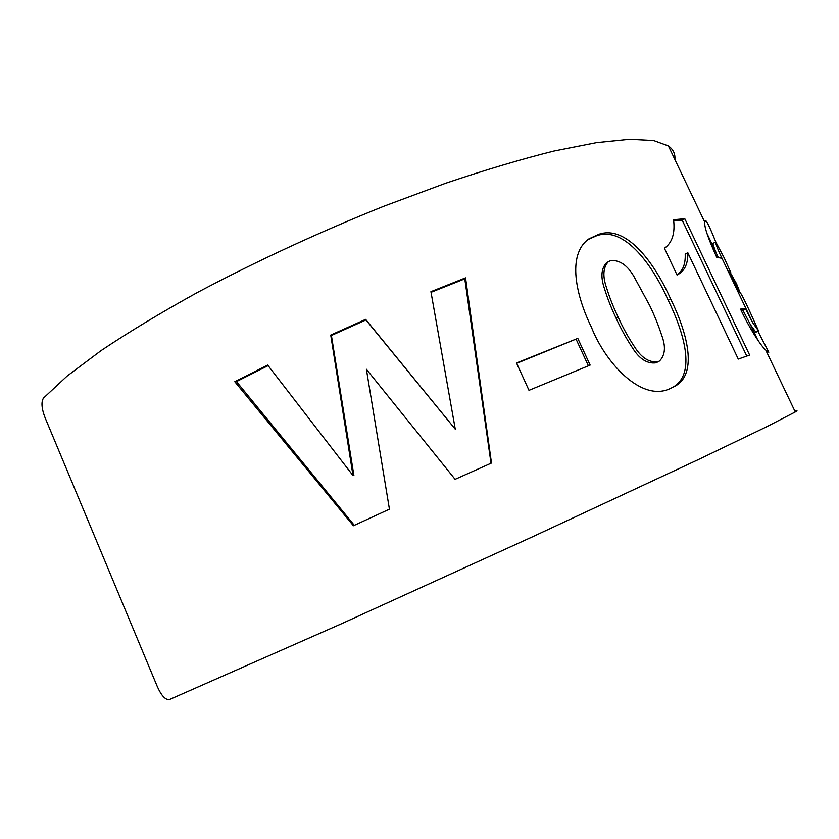 <?xml version="1.0" encoding="UTF-8"?>
<svg xmlns="http://www.w3.org/2000/svg" width="839" height="839" viewBox="0 0 839 839"><rect width="100%" height="100%" fill="white"/><g stroke="black" fill="none" stroke-linecap="round" stroke-linejoin="round"><path stroke-width="1.26" d="M455.105 479.331L366.37 369.233L389.432 509.168L353.418 525.759L234.794 381.703L267.704 365.091L353.009 475.566L330.734 335.086L365.647 319.386L455.283 429.222L430.921 291.668L465.54 277.856L491.486 463.034L455.105 479.331M516.499 362.983L577.788 338.39L590.132 365.091L528.99 390.334L516.499 362.983M591.296 326.916C576.666 297.184 566.262 254.867 588.905 238.884L598.595 234.385C627.614 224.044 656.318 266.403 670.592 298.936C685.998 329.926 699.716 374.75 673.539 386.947L670.644 388.352C641.562 402.951 605.003 362.27 591.296 326.916M673.57 219.713L684.813 218.748L749.636 355.075L738.268 359.082L687.802 252.696C688.158 263.845 684.572 271.28 677.052 275.003L664.415 248.281C672.175 242.838 675.217 233.315 673.57 219.713M757.921 331.279L768.818 352.233L765.755 350.062C761.246 346.308 749.447 328.469 740.554 309.098L745.546 308.878L752.646 322.575L758.54 330.954L750.234 312.454C744.392 299.754 741.005 293.157 740.082 292.654L739.201 292.287L729.458 271.857L730.738 272.444L724.361 258.202L715.782 241.989C715.279 242.44 716.621 246.351 719.82 253.735L721.918 258.265L716.758 257.363C708.231 238.727 704.204 226.939 704.676 221.999L705.085 220.709L706.071 221.014C707.434 222.272 710.675 229.267 715.793 241.989L713.129 243.3C712.657 243.562 713.601 246.582 715.971 252.371L718.268 257.5M730.318 272.644L736.506 283.697L740.082 292.654M704.676 221.999L668.389 145.913L653.623 140.532L629.711 139.264L596.424 142.64L553.981 151.041C521.428 159.158 485.341 169.887 445.729 183.227L383.601 206.331C318.159 232.655 256.136 261.349 197.522 292.423C160.941 312.643 128.828 332.024 101.162 350.545L67.12 376.071L43.471 398.095C41.048 402.101 41.604 408.666 45.117 417.791L157.354 686.669C161.466 695.793 165.493 700.093 169.468 699.548L341.284 623.859L532.817 536.666L698.247 459.636L766.122 427.03L795.278 411.959C797.784 410.407 797.627 410.072 794.806 410.974M668.389 145.913C673.235 149.394 675.395 153.904 674.85 159.441M741.068 310.157L742.851 310.168L750.538 324.882L755.845 332.213L758.645 330.944M745.546 308.878L742.851 310.168M758.54 330.954L755.845 332.213M729.458 271.857L728.651 272.245M730.486 272.402L729.049 273.094M706.071 221.014L704.708 221.685M736.506 283.697L735.363 284.232M673.665 220.856L682.201 220.175L684.813 218.748M676.958 274.804C682.852 270.945 685.61 264.054 685.211 254.112L687.802 252.696M682.201 220.175L746.762 356.061M587.961 239.597L596.571 235.769C625.349 225.492 653.959 267.777 668.201 300.268C683.103 330.702 697.251 374.414 672.27 387.576M598.595 234.385L596.571 235.769M670.592 298.936L668.201 300.268M607.331 262.471L606.272 263.058C601.123 268.805 600.567 277.457 604.604 289.025C607.53 298.527 611.348 308.207 616.046 318.065C620.776 328.521 626.188 338.358 632.291 347.587C639.266 358.903 647.163 363.979 655.993 362.815L659.506 361.001C665.254 355.17 665.956 346.559 661.646 335.17C658.437 325.343 654.493 315.527 649.795 305.721L633.98 276.576C627.446 265.292 619.727 259.954 610.834 260.541L608.285 261.726C603.084 267.505 602.507 276.188 606.555 287.777C609.481 297.289 613.299 306.98 618.007 316.859C622.737 327.336 628.17 337.194 634.294 346.434C641.363 357.834 649.313 362.909 658.143 361.651L659.517 360.99M616.046 318.065L618.007 316.859M655.993 362.815L658.143 361.651M516.667 363.35L577.788 338.39M576.215 339.449L588.391 365.794M401.283 412.547L366.37 369.233M431.036 292.318L464.785 278.852L465.54 277.856M464.785 278.852L491.014 463.243M353.009 475.566L353.89 475.472L331.405 335.495L365.94 319.953L455.283 429.222M365.94 319.953L365.647 319.386M331.405 335.495L330.734 335.086M354.331 525.34L236.472 381.609L234.794 381.703M236.472 381.609L268.113 365.636M795.278 411.959L765.755 350.062M752.646 322.575L719.82 253.735M729.92 272.832L730.717 272.444M704.257 221.118L705.085 220.709M757.795 340.12L750.538 324.892M715.971 252.371L706.952 233.452M606.272 263.058L608.285 261.726"/></g></svg>

